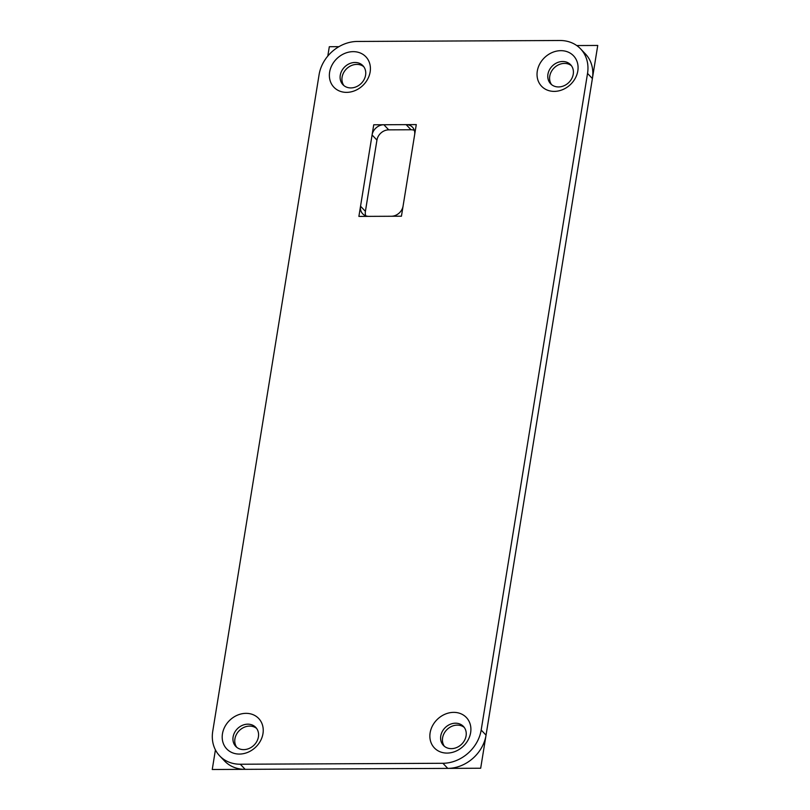 <?xml version="1.0" encoding="UTF-8"?>
<svg xmlns="http://www.w3.org/2000/svg" width="810" height="810" viewBox="0 0 810 810"><rect width="100%" height="100%" fill="white"/><g stroke="black" fill="none" stroke-linecap="round" stroke-linejoin="round"><path stroke-width="1.21" d="M365.705 215.784A11.036 9.335 136.4 0 1 365.411 211.339L360.541 206.226A11.036 9.335 -43.6 0 0 362.677 213.789A11.036 9.335 -43.6 0 0 369.026 216.361L391.311 216.26A11.036 9.335 -43.6 0 0 403.086 206.034L414.629 134.774A11.036 9.335 -43.6 0 0 412.492 127.21A11.036 9.335 -43.6 0 0 406.144 124.639L411.014 129.752A11.036 9.335 136.4 0 1 414.335 130.329M376.944 140.079A11.036 9.335 136.4 0 1 388.729 129.853L383.859 124.74A11.036 9.335 -43.6 0 0 372.084 134.966L376.944 140.079L365.411 211.339M360.541 206.226L372.084 134.966M411.014 129.752L388.729 129.853M383.859 124.74L406.144 124.639M247.819 724.17A13.79 11.674 -43.6 0 0 234.667 732.402A13.79 11.674 -43.6 0 0 235.771 746.415A13.79 11.674 -43.6 0 0 243.699 749.625A13.79 11.674 -43.6 0 0 256.851 741.393A13.79 11.674 -43.6 0 0 255.747 727.39A13.79 11.674 -43.6 0 0 247.819 724.17M246.017 713.347A22.072 18.681 136.4 0 1 262.977 733.607A22.072 18.681 136.4 0 1 239.416 754.069A22.072 18.681 136.4 0 1 222.456 733.799A22.072 18.681 136.4 0 1 246.017 713.347M256.598 728.413A13.79 11.674 -43.6 0 0 249.642 726.094A13.79 11.674 -43.6 0 0 236.874 733.658A13.79 11.674 -43.6 0 0 236.743 747.306M562.656 61.499A13.79 11.674 -43.6 0 0 549.504 69.731A13.79 11.674 -43.6 0 0 550.597 83.734A13.79 11.674 -43.6 0 0 558.535 86.943A13.79 11.674 -43.6 0 0 571.678 78.712A13.79 11.674 -43.6 0 0 570.584 64.709A13.79 11.674 -43.6 0 0 562.656 61.499M560.854 50.665A22.072 18.681 136.4 0 1 577.813 70.936A22.072 18.681 136.4 0 1 554.253 91.388A22.072 18.681 136.4 0 1 537.293 71.128A22.072 18.681 136.4 0 1 560.854 50.665M571.435 65.731A13.79 11.674 -43.6 0 0 564.479 63.413A13.79 11.674 -43.6 0 0 551.711 70.976A13.79 11.674 -43.6 0 0 551.58 84.635M455.483 723.198A13.79 11.674 -43.6 0 0 442.331 731.43A13.79 11.674 -43.6 0 0 443.434 745.433A13.79 11.674 -43.6 0 0 451.362 748.642A13.79 11.674 -43.6 0 0 464.505 740.421A13.79 11.674 -43.6 0 0 463.411 726.408A13.79 11.674 -43.6 0 0 455.483 723.198M453.681 712.365A22.072 18.681 136.4 0 1 470.64 732.635A22.072 18.681 136.4 0 1 447.079 753.087A22.072 18.681 136.4 0 1 430.12 732.827A22.072 18.681 136.4 0 1 453.681 712.365M464.262 727.431A13.79 11.674 -43.6 0 0 457.306 725.112A13.79 11.674 -43.6 0 0 444.538 732.675A13.79 11.674 -43.6 0 0 444.406 746.334M354.993 62.471A13.79 11.674 -43.6 0 0 341.84 70.703A13.79 11.674 -43.6 0 0 342.944 84.716A13.79 11.674 -43.6 0 0 350.872 87.925A13.79 11.674 -43.6 0 0 364.014 79.694A13.79 11.674 -43.6 0 0 362.921 65.691A13.79 11.674 -43.6 0 0 354.993 62.471M353.19 51.648A22.072 18.681 136.4 0 1 370.15 71.908A22.072 18.681 136.4 0 1 346.589 92.37A22.072 18.681 136.4 0 1 329.63 72.1A22.072 18.681 136.4 0 1 353.19 51.648M363.771 66.714A13.79 11.674 -43.6 0 0 356.815 64.395A13.79 11.674 -43.6 0 0 344.048 71.958A13.79 11.674 -43.6 0 0 343.916 85.607M481.18 730.043A35.863 30.345 136.4 0 1 442.898 763.283L447.768 768.386A35.863 30.345 -43.6 0 0 486.051 735.146L592.394 78.54A35.863 30.345 -43.6 0 0 585.448 53.966L580.578 48.853A35.863 30.345 136.4 0 1 587.533 73.426L592.394 78.54L486.051 735.146L481.18 730.043L587.533 73.426L481.18 730.043M219.682 755.882L224.552 760.985A35.863 30.345 -43.6 0 0 245.167 769.348L447.768 768.386L245.167 769.348L240.307 764.235A35.863 30.345 136.4 0 1 219.682 755.882A35.863 30.345 136.4 0 1 212.736 731.308L319.089 74.692A35.863 30.345 136.4 0 1 357.372 41.452L559.963 40.5A35.863 30.345 136.4 0 1 580.578 48.853M240.307 764.235L442.898 763.283L240.307 764.235M576.75 45.552L597.75 45.451L480.684 768.234L212.25 769.5L215.419 749.878M327.797 56.062L329.316 46.717L338.914 46.676M559.963 40.5L357.372 41.452L559.963 40.5M319.089 74.692L212.736 731.308L319.089 74.692M416.279 124.588L401.436 216.209L358.891 216.412L373.734 124.791L416.279 124.588"/></g></svg>
